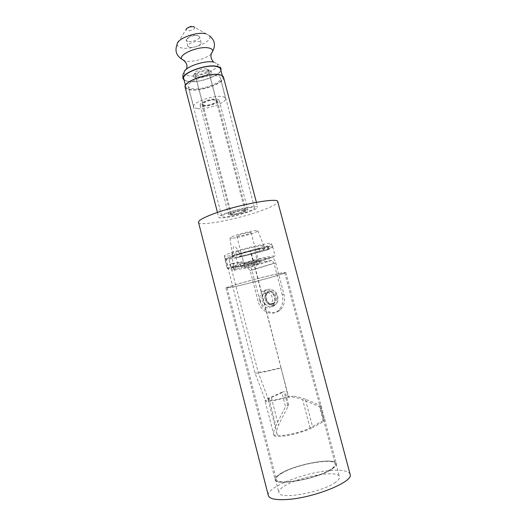 <?xml version="1.0" encoding="UTF-8"?>
<svg xmlns="http://www.w3.org/2000/svg" width="526" height="526" viewBox="0 0 526 526"><rect width="100%" height="100%" fill="white"/><g stroke="black" fill="none" stroke-linecap="round" stroke-linejoin="round"><path stroke-width="0.39" stroke-dasharray="2.63 1.97" d="M183.745 78.683C184.139 80.011 185.665 80.899 188.321 81.346C199.006 83.483 222.676 74.6 220.558 69.097M218.704 74.975C208.355 72.601 183.462 81.846 185.895 87.02C186.276 88.302 187.795 89.144 190.445 89.558C201.096 91.531 224.812 82.727 222.748 77.421C222.413 76.244 221.065 75.428 218.704 74.975M185.132 87.204C185.527 88.539 187.111 89.42 189.879 89.847C200.978 91.899 225.654 82.74 223.504 77.21M222.971 217.843C233.531 217.212 258.963 209.42 257.661 207.145C257.503 206.626 256.254 206.429 253.926 206.56C243.742 206.942 216.975 215.147 218.704 217.297C218.908 217.863 220.328 218.047 222.971 217.843M198.499 222.314C198.946 226.719 237.745 219.303 261.218 210.696C272.185 206.725 277.695 203.72 277.748 201.675M350.099 474.301C348.547 470.803 341.722 469.56 329.611 470.579C303.653 472.578 265.637 487.622 268.352 495.597M335.542 482.27C322.405 492.402 278.747 500.134 278.846 492.586C278.497 490.843 280.174 488.772 283.882 486.379C298.189 476.635 338.415 469.475 339.467 476.793C339.835 478.298 338.527 480.12 335.542 482.27M280.601 473.656C276.88 475.951 275.17 477.904 275.486 479.521C275.256 486.537 318.782 478.561 332.024 468.909C335.029 466.858 336.364 465.135 336.022 463.748C335.115 456.962 294.994 464.34 280.601 473.656M220.927 70.497C219.224 76.316 197.75 83.45 187.953 81.543L184.107 80.09M232.097 214.516L230.473 214.292C229.836 213.431 240.29 210.222 244.38 210.038L245.925 210.268C246.49 211.156 236.246 214.292 232.097 214.516M243.637 210.315C240.034 210.472 230.848 213.293 231.401 214.056L232.827 214.253C236.476 214.056 245.504 211.294 244.998 210.512L243.637 210.315M206.718 68.952C203.069 68.104 194.541 71.168 194.857 73.199L196.487 74.363C200.34 75.205 209.078 71.917 208.257 69.912L206.718 68.952M195.264 77.697L193.022 76.138C192.569 73.39 204.259 69.195 209.23 70.352L211.215 71.398C213.083 74.021 200.748 78.854 195.264 77.697M196.987 76.789L195.343 75.81C194.462 73.798 203.555 70.385 207.461 71.28L209.032 72.246C209.861 74.278 200.925 77.631 196.987 76.789M214.97 100.045C211.117 99.361 201.958 102.669 202.773 104.431L204.377 105.246C208.276 105.877 217.271 102.629 216.508 100.854L214.97 100.045M203.799 105.535L202.01 104.621C201.096 102.669 211.281 98.993 215.568 99.749L217.271 100.65C218.112 102.623 208.132 106.232 203.799 105.535M189.452 47.281L187.808 46.163C186.881 43.947 195.711 40.495 199.571 41.593L201.142 42.691C202.023 44.927 193.344 48.32 189.452 47.281M187.927 41.416L186.276 40.265L186.309 39.634C186.802 37.326 194.607 34.67 198.026 35.669L199.604 36.794C200.498 39.082 191.832 42.494 187.927 41.416M251.395 207.481C242.802 207.823 220.381 214.7 221.801 216.508C221.972 216.982 223.155 217.139 225.358 216.975C234.221 216.456 255.695 209.874 254.571 207.974C254.439 207.533 253.374 207.369 251.395 207.481M245.872 209.493L247.779 209.782C248.469 210.88 235.799 214.766 230.644 215.049L228.613 214.772C227.817 213.701 240.816 209.716 245.872 209.493M216.903 75.908C207.816 73.85 186.079 81.918 188.19 86.461L188.19 86.468C188.525 87.579 189.847 88.315 192.148 88.677C201.458 90.426 222.288 82.7 220.473 78.058L220.466 78.052C220.177 77.013 218.987 76.296 216.903 75.908M197.559 108.599C195.317 108.323 194.048 107.692 193.746 106.693C191.773 102.649 213.201 94.91 222.044 96.567C224.076 96.876 225.227 97.494 225.49 98.421C227.173 102.563 206.633 109.973 197.559 108.599M217.001 99.046L219.099 100.157C220.138 102.616 207.783 107.074 202.405 106.219L200.176 105.088C199.032 102.669 211.695 98.092 217.001 99.046M225.555 258.575L255.057 373.092L265.604 401.128L265.032 400.713C264.94 400.128 266.189 399.247 268.779 398.09L281.791 392.297L285.513 406.605L288.642 405L278.484 425.304L271.331 397.663C269.154 398.636 268.102 399.372 268.181 399.872L268.694 400.227L265.604 401.128C266.892 401.469 269.707 401.285 274.039 400.582L292.864 396.085L288.669 397.294L250.738 250.481C263.927 247.259 271.146 246.023 272.396 246.76C272.409 247.259 270.469 248.193 266.57 249.574L265.775 246.549C269.667 245.149 271.607 244.189 271.58 243.663C272.192 241.934 247.924 247.167 233.518 251.941C227.416 253.953 224.365 255.294 224.372 255.965C224.319 257.385 242.598 253.644 256.912 249.39L257.701 252.388C243.367 256.622 225.102 260.416 225.167 259.062L236.292 254.834L250.738 250.481M268.779 398.09L275.907 425.665L285.513 406.605M321.169 405.868L325.088 420.695L312.773 427.5L305.33 399.175L321.169 405.868L320.551 406.539L324.24 420.491L325.088 420.695M281.791 392.297L284.119 391.673L287.63 405.165M305.33 399.175C302.18 397.847 298.025 396.814 292.864 396.085M320.551 406.539L319.479 406.697L302.608 399.615C299.294 398.228 294.843 397.255 289.254 396.689M275.907 425.665C274.105 429.236 273.461 432.451 273.967 435.318L277.327 434.877C278.169 435.6 280.739 435.699 285.046 435.166C293.008 434.187 305.159 430.63 310.018 427.868L323.155 420.642L324.24 420.491M273.967 435.318L273.987 435.443C274.44 436.593 277.524 436.823 283.244 436.133C292.647 434.989 307.066 430.761 312.773 427.5M323.155 420.642L319.479 406.697M258.148 372.217L266.419 371.178L280.963 367.74L288.228 396.972L275.861 399.753C272.192 400.352 269.805 400.51 268.694 400.227L258.148 372.217L228.632 257.832M277.327 434.877L276.952 433.818C276.367 431.366 276.88 428.532 278.484 425.304M271.331 397.663L284.119 391.673M288.642 405L285.125 391.502M280.963 367.74L250.475 250.823M255.057 373.092C256.451 373.25 259.614 372.855 264.558 371.902L281.371 367.93M266.57 249.574L269.233 249.258L267.944 249.791L259.837 252.066L259.055 249.081L267.155 246.793L268.438 246.247L265.775 246.549M259.055 249.081L256.912 249.39M238.173 251.277C248.009 248.029 264.499 244.465 264.131 245.642C264.072 246.142 261.843 247.102 257.451 248.528C247.707 251.711 231.683 255.189 231.841 254.051C231.848 253.591 233.958 252.664 238.173 251.277M257.701 252.388L259.837 252.066M238.995 254.433C234.774 255.807 232.656 256.708 232.637 257.148C232.472 258.233 248.489 254.715 258.246 251.566C262.645 250.152 264.874 249.212 264.94 248.739C265.328 247.614 248.844 251.211 238.995 254.433M241.973 255.984L240.684 256.182C237.522 249.285 235.378 245.984 234.254 246.273C233.057 246.26 232.709 249.949 233.202 257.326L231.874 257.53L234.267 266.807L244.334 265.091L238.502 266.886L236.161 257.839L241.973 255.984L244.334 265.091M231.874 257.53L226.009 259.403L224.858 259.14L227.258 268.457L224.865 259.035L228.659 257.819C231.657 256.155 238.883 253.834 250.337 250.856L254.328 249.574L256.839 259.186L270.877 256.195L275.157 255.978C275.992 257.03 253.381 263.717 238.502 266.886M233.202 257.326L232.65 257.175C231.138 256.326 253.571 249.876 261.941 248.772L264.946 248.765C265.314 249.659 250.698 254.111 240.684 256.182M236.161 257.839C251.053 254.808 273.605 247.97 272.705 246.681C272.586 246.319 271.146 246.332 268.385 246.714L254.328 249.574M248.68 261.83L249.502 265.005L260.16 262.342L259.331 259.173L248.68 261.83L232.906 266.919L234.274 266.807L233.294 267.116L234.09 270.206L235.069 269.904L234.274 266.807L228.389 268.628L226.009 259.403M228.389 268.628L227.258 268.457M227.271 268.365L231.078 267.182L228.659 257.819M231.078 267.182C234.116 265.663 241.368 263.408 252.828 260.429L250.337 250.856M252.828 260.429L256.839 259.186M245.497 264.039C249.232 263.447 258.772 260.751 258.371 260.403L257.01 260.482C253.328 261.054 243.604 263.796 244.071 264.131L245.497 264.039M249.699 232.485L251.093 232.571C251.566 233.176 242.085 235.983 238.304 236.358L236.838 236.286C236.312 235.694 245.971 232.834 249.699 232.485M232.952 238.179C240.323 237.423 258.542 232.051 257.911 230.802L255.241 230.605C247.93 231.262 228.692 236.976 230.026 238.061L232.952 238.179M259.897 300.859C262.218 311.09 273.941 316.356 280.411 309.742C284.204 305.764 285.401 300.648 284.007 294.402L275.716 262.901C274.782 259.824 273.349 257.977 271.403 257.359L247.562 264.696L243.374 265.387L242.23 261.816L232.13 263.473L233.294 267.116L243.374 265.387L241.013 266.347L239.876 262.783L229.757 264.453L230.914 268.082C231.585 269.772 232.643 270.482 234.09 270.206L247.503 267.708L250.093 270.403L258.121 301.293L259.897 300.859L251.882 270.075C250.974 267.07 249.534 265.275 247.562 264.696M284.007 294.402L282.278 294.823C283.678 301.096 282.475 306.224 278.681 310.215C272.198 316.849 260.455 311.563 258.121 301.293M282.278 294.823L273.961 263.21L271.81 260.436L260.16 262.342M271.666 304.252L273.559 303.2C277.906 299.603 273.605 290.188 268.451 291.95L266.682 292.916C262.264 296.421 266.426 305.935 271.666 304.252C266.426 305.935 262.264 296.421 266.682 292.916L268.451 291.95C273.605 290.188 277.906 299.603 273.559 303.2L271.666 304.252M234.083 266.84L235.069 269.904M234.879 269.943L233.708 270.035L235.891 269.18L249.502 265.005M246.056 267.201C249.949 266.55 259.903 263.756 259.489 263.427L258.075 263.526C254.242 264.151 244.09 266.998 244.564 267.313L246.056 267.201M232.13 263.473L229.757 264.453M239.876 262.783L242.23 261.816M230.914 268.082L241.013 266.347C241.677 267.997 242.729 268.694 244.163 268.424M245.136 268.128L244.347 265.091M259.331 259.173L271.403 257.359M257.26 260.403L258.68 260.324C259.101 260.686 249.153 263.493 245.254 264.118L243.755 264.21C243.275 263.861 253.42 261.001 257.26 260.403M264.972 290.142C272.192 287.637 278.274 300.872 272.185 305.961L269.496 307.454C262.112 309.801 256.307 296.375 262.533 291.476L264.972 290.142M268.852 304.981L270.745 303.923C275.105 300.313 270.791 290.839 265.617 292.614L263.848 293.58C259.417 297.098 263.592 306.671 268.852 304.981M272.31 306.711L274.993 305.218C281.062 300.155 275.006 286.999 267.806 289.497L265.374 290.825C259.167 295.697 264.953 309.051 272.31 306.711M279.766 273.402L284.711 272.757C285.796 273.573 248.357 283.81 233.163 286.894L227.1 287.761C225.049 287.209 265.466 276.157 279.766 273.402M281.272 473.597C295.257 464.53 334.319 457.35 335.187 463.952C335.522 465.306 334.22 466.976 331.281 468.975C318.388 478.364 276.104 486.109 276.314 479.285C276.005 477.72 277.662 475.82 281.272 473.597M232.301 287.143C248.094 283.935 286.94 273.316 285.835 272.461L280.72 273.125C265.88 275.979 223.826 287.479 225.976 288.051L232.301 287.143M332.307 468.883C335.338 466.812 336.686 465.076 336.344 463.676C335.417 456.818 294.895 464.267 280.345 473.683C276.577 475.997 274.855 477.976 275.17 479.607C274.934 486.701 318.934 478.64 332.307 468.883M213.793 62.121L217.126 63.745C221.676 68.525 198.723 77.894 188.308 75.678C185.33 75.133 183.942 74.021 184.133 72.338L186.414 69.149M211.248 53.777C206.994 58.491 192.411 62.587 185.468 61.036L184.396 60.773M206.1 33.842L209.519 35.827C213.727 41.199 191.576 50.522 181.365 47.853C178.518 47.202 177.111 46.005 177.15 44.256L185.934 29.528L187.046 30.574C189.833 31.402 195.935 28.752 194.666 27.253L209.519 35.827M310.018 427.868L302.608 399.615M264.019 251.034L263.237 248.048M268.687 249.265L267.892 246.247M267.944 249.791L267.155 246.793M269.503 291.706L267.741 292.673C263.322 296.164 267.478 305.659 272.711 303.975L274.605 302.93C278.951 299.34 274.657 289.944 269.503 291.706M273.73 305.027C266.09 307.368 262.112 292.094 269.884 290.319C277.544 287.801 281.634 303.364 273.73 305.027M251.882 270.075L275.716 262.901M250.093 270.403L273.961 263.21M247.503 267.708L271.383 260.423M235.083 266.051L235.891 269.18M270.574 257.332L246.714 264.683M185.454 85.311L185.895 87.02M256.392 202.306L257.661 207.145M275.486 479.521L278.846 492.586M336.022 463.748L339.467 476.793M217.455 212.451L218.704 217.297M222.294 75.718L222.748 77.421M221.078 69.07C221.531 69.715 220.453 65.776 218.5 64.534L213.563 62.068M194.666 27.253L191.096 26.307M186.796 28.325L185.934 29.528M194.876 73.397L231.401 214.056M194.857 73.199L193.022 76.138M208.184 69.728L211.215 71.398M208.257 69.912L244.998 210.512M195.343 75.81L202.773 104.431M209.032 72.246L216.508 100.854M230.473 214.292L202.01 104.621M245.925 210.268L217.271 100.65M187.808 46.163L186.276 40.265M201.142 42.691L199.604 36.794M186.309 39.634L191.97 34.815L199.269 36.255M193.746 106.693L188.19 86.468L221.801 216.508M225.49 98.421L220.473 78.058L254.571 207.974M247.779 209.782L219.099 100.157M228.613 214.772L200.176 105.088M276.952 433.812L268.181 399.872M273.987 435.443L265.032 400.713M272.396 246.76L271.58 243.663M225.167 259.062L224.372 255.965M269.233 249.258L268.438 246.247M232.637 257.148L231.841 254.051M264.94 248.739L264.131 245.642M272.705 246.681L275.157 255.978M251.093 232.571L258.371 260.403M236.838 236.286L244.071 264.131M257.911 230.802L264.946 248.765M230.026 238.061L232.65 257.175M263.848 293.58L267.741 292.673C263.467 296.493 268.076 305.751 272.928 303.975L274.605 302.93L270.745 303.923M280.411 309.742L278.681 310.215M271.81 260.436L247.937 267.714M232.906 266.919L233.708 270.035M258.68 260.324L259.489 263.427M243.755 264.21L244.564 267.313M274.993 305.218L272.185 305.961M265.374 290.825L262.533 291.476M284.711 272.757L335.187 463.952M285.835 272.461L336.344 463.676M225.976 288.051L275.17 479.607M227.1 287.761L276.314 479.285"/><path stroke-width="0.79" d="M222.294 75.718L220.558 69.097C220.216 67.874 218.855 67.019 216.488 66.532C206.1 63.988 181.26 73.311 183.745 78.683L185.454 85.311M256.392 202.306L223.504 77.21C223.155 75.987 221.762 75.139 219.303 74.666C208.533 72.187 182.588 81.819 185.132 87.204L217.455 212.451M212.997 214.036C203.102 217.803 198.269 220.565 198.499 222.314L268.352 495.597C269.391 498.806 275.446 500.121 286.519 499.529C313.404 498.207 354.189 481.573 350.099 474.301L277.748 201.675C278.609 197.119 236.97 204.851 212.997 214.036M184.107 80.09L183.278 78.913C180.372 73.443 206.113 63.679 216.883 66.329C219.381 66.848 220.782 67.762 221.078 69.07L220.927 70.497M183.278 78.913C182.877 79.137 182.778 77.664 182.989 74.501L184.133 72.338C184.205 67.17 205.061 59.925 213.793 62.121M184.396 60.773L181.891 59.228C177.551 54.572 199.564 45.407 209.098 48.05C211.59 48.655 212.787 49.707 212.682 51.206L211.248 53.777M186.414 69.149C187.874 65.231 186.368 61.923 181.891 59.228C176.236 55.539 174.652 50.549 177.15 44.256C176.736 38.661 197.322 31.185 206.1 33.842M185.934 29.528C187.309 27.424 189.899 26.484 193.706 26.701L194.659 27.247M209.519 35.827C214.766 40.101 215.818 45.229 212.682 51.206C210.104 54.822 210.4 58.445 213.563 62.068M191.096 26.307L186.796 28.325"/></g></svg>
